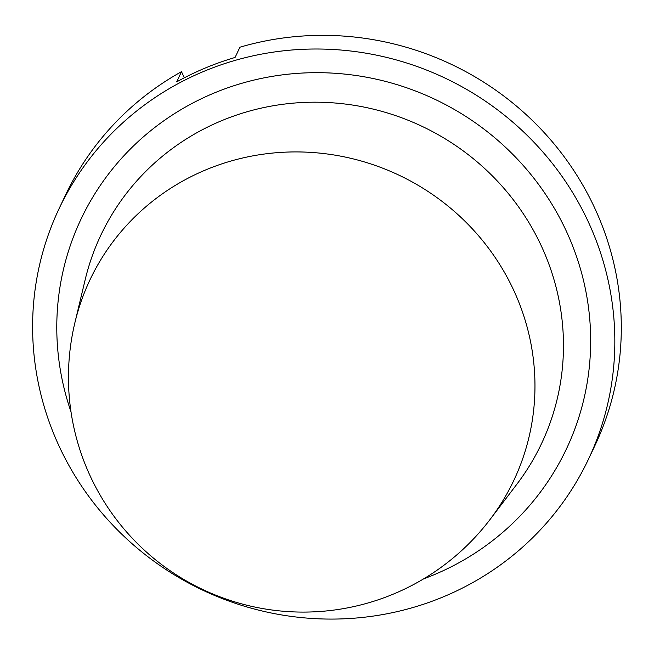 <?xml version="1.0" encoding="UTF-8"?>
<svg xmlns="http://www.w3.org/2000/svg" width="654" height="654" viewBox="0 0 654 654"><rect width="100%" height="100%" fill="white"/><g stroke="black" fill="none" stroke-linecap="round" stroke-linejoin="round"><path stroke-width="0.98" d="M74.891 322.733L85.159 279.781A243.746 235.767 -154.7 0 1 221.117 120.908A243.746 235.767 -154.7 0 1 509.139 194.516A243.746 235.767 -154.7 0 1 516.856 484.23L490.132 519.39A234.451 226.774 -154.7 0 0 490.14 519.374A234.451 226.774 -154.7 0 0 482.693 240.713A234.451 226.774 -154.7 0 0 205.667 169.926A234.451 226.774 -154.7 0 0 74.891 322.733A234.451 226.774 -154.7 0 0 74.769 323.256M203.517 71.499A292.845 283.264 -154.7 0 0 59.056 208.7A292.845 283.264 -154.7 0 0 117.467 529.936A292.845 283.264 -154.7 0 0 443.927 596.595A292.845 283.264 -154.7 0 0 588.387 459.386A292.845 283.264 -154.7 0 0 529.969 138.149A292.845 283.264 -154.7 0 0 203.517 71.499M59.056 208.7L65.523 195.039A292.845 283.264 -154.7 0 1 181.51 71.662L176.654 81.905A292.845 283.264 25.3 0 1 205.135 68.081A292.845 283.264 25.3 0 1 235.072 57.454L239.928 47.211A292.845 283.264 -154.7 0 1 547.463 136.212A292.845 283.264 -154.7 0 1 594.854 445.726L588.387 459.386M181.51 71.662L184.314 77.793M71.024 411.889A268.532 259.744 25.3 0 1 213.498 93.293A268.532 259.744 25.3 0 1 566.846 232.284A268.532 259.744 25.3 0 1 433.945 574.792A268.532 259.744 25.3 0 1 423.604 578.872M74.752 323.305A234.77 234.77 0 0 0 490.14 519.374"/></g></svg>
